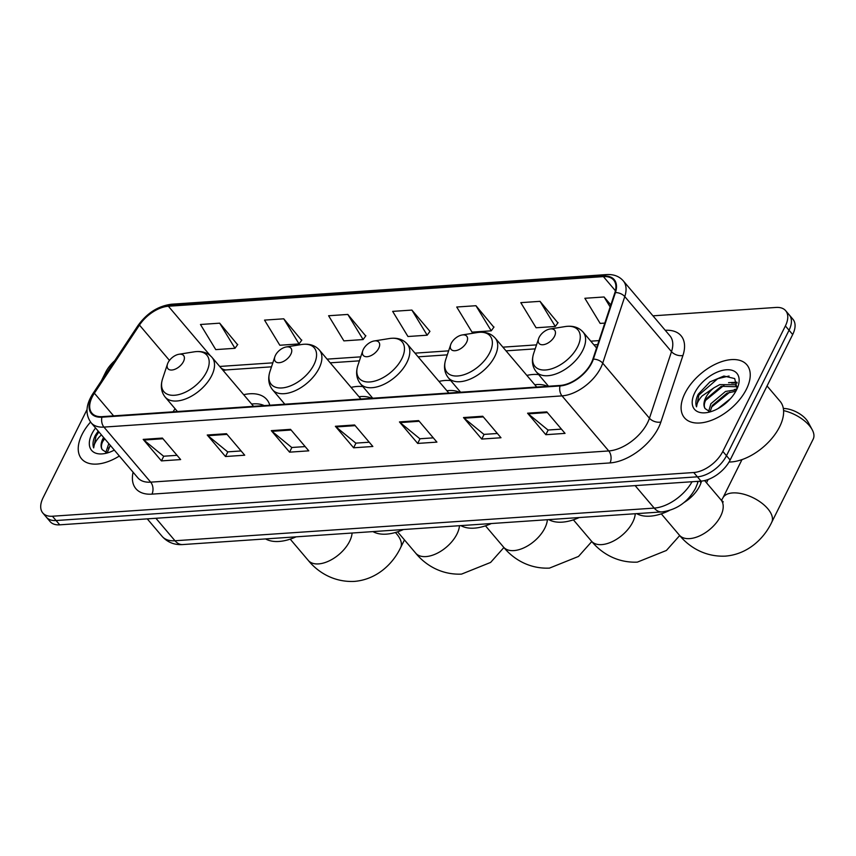 <?xml version="1.0" encoding="UTF-8"?>
<svg xmlns="http://www.w3.org/2000/svg" width="856" height="856" viewBox="0 0 856 856"><rect width="100%" height="100%" fill="white"/><g stroke="black" fill="none" stroke-linecap="round" stroke-linejoin="round"><path stroke-width="1.28" d="M269.8 405.23A45.197 25.402 -40.3 0 0 266.805 399.538A45.197 25.402 -40.3 0 0 243.693 394.702M362.858 386.602A45.197 25.402 -40.3 0 0 351.067 387.383M450.759 380.61A45.197 25.402 -40.3 0 0 438.968 381.401M538.659 374.618A45.197 25.402 -40.3 0 0 526.868 375.41M701.556 481.083L701.01 482.741A25.584 14.381 139.7 0 1 699.587 486.165A25.584 14.381 139.7 0 1 683.923 502.579M87.012 409.617L43.089 497.732A25.584 14.381 -40.3 0 0 42.8 512.969L50.097 521.572A25.584 14.381 -40.3 0 0 59.727 524.835L701.032 481.125A25.584 14.381 -40.3 0 0 730.136 460.014L792.688 334.546A25.584 14.381 -40.3 0 0 792.966 319.299L789.318 314.997A25.584 14.381 -40.3 0 1 789.039 330.245A25.584 14.381 -40.3 0 0 789.318 314.997L785.669 310.696A25.584 14.381 -40.3 0 0 776.039 307.443L652.957 315.832M42.8 512.969A25.584 14.381 -40.3 0 0 52.43 516.232L693.735 472.523A25.584 14.381 -40.3 0 0 722.828 451.412L726.477 455.713L789.039 330.245L726.477 455.713A25.584 14.381 -40.3 0 1 697.383 476.824A25.584 14.381 -40.3 0 0 726.477 455.713L730.136 460.014M52.43 516.232L56.079 520.534L697.383 476.824L56.079 520.534A25.584 14.381 -40.3 0 1 46.449 517.27A25.584 14.381 -40.3 0 0 56.079 520.534L59.727 524.835M746.421 389.202A40.928 23.005 -40.3 0 0 746.871 364.806A40.928 23.005 -40.3 0 0 716.183 363.821A40.928 23.005 -40.3 0 0 684.918 393.385A40.928 23.005 -40.3 0 0 684.458 417.781A40.928 23.005 -40.3 0 0 715.156 418.766A40.928 23.005 -40.3 0 0 746.421 389.202A40.928 23.005 -40.3 0 0 746.871 364.806A40.928 23.005 -40.3 0 0 716.183 363.821A40.928 23.005 -40.3 0 0 684.918 393.385A40.928 23.005 -40.3 0 0 684.458 417.781A40.928 23.005 -40.3 0 0 715.156 418.766A40.928 23.005 -40.3 0 0 746.421 389.202M90.554 422.051A40.928 23.005 -40.3 0 0 82.048 434.474A40.928 23.005 -40.3 0 0 81.598 458.859A40.928 23.005 -40.3 0 0 119.348 456.023A40.928 23.005 -40.3 0 1 81.598 458.859A40.928 23.005 -40.3 0 1 82.048 434.474A40.928 23.005 -40.3 0 1 90.554 422.051M591.314 362.912A27.285 15.333 139.7 0 1 560.273 385.435L102.196 416.647A27.285 15.333 139.7 0 1 91.924 413.17A27.285 15.333 139.7 0 1 94.374 393.225L139.475 325.087A27.285 15.333 139.7 0 1 168.375 306.245L603.405 276.606A27.285 15.333 139.7 0 1 613.677 280.083A27.285 15.333 139.7 0 1 614.886 292.688L592.833 359.263A27.285 15.333 139.7 0 1 591.314 362.912M591.828 362.869A27.97 15.718 -40.3 0 0 593.379 359.135L615.443 292.559A27.97 15.718 -40.3 0 0 603.662 276.071L168.632 305.72A27.97 15.718 -40.3 0 0 139.014 325.034L93.914 393.172A27.97 15.718 -40.3 0 0 101.939 417.182L560.006 385.96A27.97 15.718 -40.3 0 0 591.828 362.869M177.031 455.317L163.603 456.227L143.851 440.048A6.827 4.483 -93.9 0 1 143.177 439.385L161.431 460.892L180.648 459.576L162.394 438.069L143.177 439.385M163.753 456.216L161.431 460.892M241.092 450.952L227.675 451.861L207.912 435.683A6.827 4.483 -93.9 0 1 207.238 435.019L225.492 456.526L244.72 455.21L226.466 433.703L207.238 435.019M227.824 451.85L225.492 456.526M305.164 446.586L291.736 447.495L271.983 431.317A6.827 4.483 -93.9 0 1 271.309 430.654L289.563 452.161L308.781 450.845L290.526 429.338L271.309 430.654M291.885 447.485L289.563 452.161M561.429 429.124L548 430.033L528.248 413.855A6.827 4.483 -93.9 0 1 527.574 413.191L545.828 434.698L565.046 433.382L546.791 411.875L527.574 413.191M548.161 430.022L545.828 434.698M497.357 433.489L483.94 434.399L464.177 418.22A6.827 4.483 -93.9 0 1 463.503 417.557L481.757 439.064L500.985 437.748L482.731 416.241L463.503 417.557M484.089 434.388L481.757 439.064M433.297 437.855L419.868 438.764L400.116 422.586A6.827 4.483 -93.9 0 1 399.442 421.922L417.696 443.429L436.913 442.113L418.659 420.606L399.442 421.922M420.029 438.754L417.696 443.429M369.225 442.22L355.807 443.13L336.044 426.951A6.827 4.483 -93.9 0 1 335.37 426.288L353.624 447.795L372.852 446.479L354.598 424.972L335.37 426.288M355.957 443.119L353.624 447.795M722.828 451.412L785.38 325.943A25.584 14.381 -40.3 0 0 785.669 310.696M114.683 360.75A25.584 14.381 -40.3 0 0 105.641 372.264L101.286 380.984M301.644 340.335L283.743 318.807L264.525 320.112L279.826 345.246L299.044 343.93L301.815 340.1M237.583 344.7L219.682 323.172L200.465 324.488L215.755 349.612L234.983 348.296L237.754 344.465M493.848 327.238L475.947 305.71L456.73 307.015L472.02 332.139L491.248 330.833L494.019 327.003M557.909 322.873L540.018 301.344L520.79 302.65L536.091 327.773L555.309 326.468L558.091 322.637M610.831 304.929L604.079 296.979L584.862 298.284L600.152 323.408L604.807 323.097M365.715 335.969L347.814 314.441L328.597 315.746L343.887 340.881L363.115 339.565L365.887 335.734M411.886 310.075L392.658 311.381L407.959 336.515L427.176 335.199L429.947 331.368L411.886 310.075L427.176 335.199M475.947 305.71L491.248 330.833M540.018 301.344L555.309 326.468M604.079 296.979L610.157 306.962M347.814 314.441L363.115 339.565M283.743 318.807L299.044 343.93M219.682 323.172L234.983 348.296M729.034 462.026A42.64 23.968 -40.3 0 0 779.645 426.748A42.64 23.968 -40.3 0 0 780.116 401.346L767.051 385.96M717.991 408.601L730.457 398.661M708.672 411.372L710.897 403.722L725.546 391.438L736.62 389.726M710.106 411.661L712.342 405.423L726.99 393.15L735.839 391.224M737.112 388.688L734.683 378.566L723.909 376.03L709.913 381.926L698.207 394.263C695.821 399.153 695.265 403.347 696.517 406.835C696.688 403.625 698.528 400.009 702.048 395.996L713.915 387.843A19.271 10.828 -40.3 0 0 705.751 397.655A19.271 10.828 -40.3 0 0 705.119 408.59C703.675 406.054 704.156 402.716 706.553 398.596L721.201 386.324L736.984 386.752M713.915 387.843L719.746 384.612L735.197 384.761L737.326 387.361M736.556 389.876A27.799 15.622 -40.3 0 0 738.086 386.195A27.799 15.622 -40.3 0 0 724.561 369.974A27.799 15.622 -40.3 0 0 694.783 392.722A27.799 15.622 -40.3 0 0 706.992 412.581A27.799 15.622 -40.3 0 0 736.556 389.876M705.119 408.59L709.624 411.597M696.517 406.835L698.881 395.055L717.702 378.694L729.045 376.019M705.59 400.394L724.037 385.286M731.666 383.081L737.166 382.985M711.39 407.221L729.826 392.123M728.542 382.685L736.952 382.204M734.33 389.523L736.963 389.031M539.152 337.339A10.229 5.757 -40.3 0 0 538.585 338.698A10.229 5.757 -40.3 0 0 543.56 344.668A10.229 5.757 -40.3 0 0 554.528 336.29A10.229 5.757 -40.3 0 0 550.034 328.982A10.229 5.757 -40.3 0 0 539.152 337.339M636.661 513.632A46.898 26.365 -40.3 0 0 669.274 510.54M721.447 500.375L722.881 497.957A27.285 13.675 26.5 0 1 732.693 492.928A27.285 13.675 26.5 0 1 761.476 502.868A27.285 13.675 26.5 0 1 771.716 522.31L813.2 439.107A27.285 13.675 -153.5 0 0 812.226 429.765A27.285 13.675 -153.5 0 0 783.582 410.602M783.336 408.462A18.757 9.405 26.5 0 1 808.192 422.276L812.226 429.765M451.251 343.331A10.229 5.757 -40.3 0 0 450.684 344.679A10.229 5.757 -40.3 0 0 455.66 350.66A10.229 5.757 -40.3 0 0 466.627 342.282A10.229 5.757 -40.3 0 0 462.133 334.974A10.229 5.757 -40.3 0 0 451.251 343.331M548.76 519.624A46.898 26.365 -40.3 0 0 579.223 517.548M547.401 386.313A40.5 22.77 -40.3 0 0 534.84 384.74L534.797 384.751M363.351 349.323A10.229 5.757 -40.3 0 0 362.784 350.671A10.229 5.757 -40.3 0 0 367.77 356.642A10.229 5.757 -40.3 0 0 378.726 348.274A10.229 5.757 -40.3 0 0 374.233 340.955A10.229 5.757 -40.3 0 0 363.351 349.323M460.86 525.616A46.898 26.365 -40.3 0 0 491.323 523.54M459.512 392.305A40.5 22.77 -40.3 0 0 446.939 390.732L446.896 390.743M275.45 355.315A10.229 5.757 -40.3 0 0 274.883 356.663A10.229 5.757 -40.3 0 0 279.869 362.634A10.229 5.757 -40.3 0 0 290.826 354.266A10.229 5.757 -40.3 0 0 286.332 346.948A10.229 5.757 -40.3 0 0 275.45 355.315M372.959 531.608A46.898 26.365 -40.3 0 0 403.422 529.532M371.611 398.286A40.5 22.77 -40.3 0 0 359.039 396.724L358.996 396.724M168.076 362.623A10.229 5.757 -40.3 0 0 167.509 363.982A10.229 5.757 -40.3 0 0 172.495 369.953A10.229 5.757 -40.3 0 0 183.452 361.585A10.229 5.757 -40.3 0 0 178.958 354.266A10.229 5.757 -40.3 0 0 168.076 362.623M265.585 538.927A46.898 26.365 -40.3 0 0 296.048 536.851M264.236 405.605A40.5 22.77 -40.3 0 0 251.664 404.043L251.621 404.043M105.812 452.46L108.798 443.601M107.235 452.738L110.253 445.302M103.587 437.448A19.271 10.828 -40.3 0 0 102.881 438.743A19.271 10.828 -40.3 0 0 102.26 449.678C100.805 447.132 101.286 443.804 103.683 439.684L104.453 438.475M98.194 431.103L95.348 435.34C92.962 440.23 92.394 444.425 93.657 447.913C93.818 444.703 95.658 441.097 99.189 437.074L101.393 434.869M95.551 427.989A27.799 15.622 -40.3 0 0 91.913 433.799A27.799 15.622 -40.3 0 0 104.122 453.669A27.799 15.622 -40.3 0 0 114.329 450.106M102.26 449.678L106.765 452.674M93.657 447.913L96.022 436.143L98.911 431.938M102.731 441.482L104.7 438.764M108.519 448.309L110.499 445.601M699.716 481.222L701.01 482.741M155.91 518.276L174.988 540.757A17.056 11.224 86.1 0 0 182.735 544.566C174.453 545.101 167.594 542.383 162.159 536.412A34.112 19.174 -40.3 0 0 174.988 540.757L654.209 508.1A34.112 19.174 -40.3 0 0 692.055 481.746M635.131 485.62L654.209 508.1A17.056 11.224 86.1 0 0 661.956 511.909L182.735 544.566M792.688 334.546L785.38 325.943M701.032 481.125L693.735 472.523M698.186 481.329L697.33 483.897A17.056 10.368 -161.7 0 0 697.64 481.361M665.24 330.298A42.64 23.968 139.7 0 1 682.949 355.454L660.885 422.019A42.64 23.968 139.7 0 1 610.018 462.925L151.94 494.137A8.528 5.607 86.1 0 0 150.677 482.153L608.744 450.941A34.112 19.174 -40.3 0 0 647.543 422.778A34.112 19.174 -40.3 0 0 649.447 418.22L671.5 351.656A34.112 19.174 -40.3 0 0 669.981 335.884L623.254 280.832A34.112 19.174 139.7 0 1 624.773 296.593A8.528 5.179 -161.7 0 0 615.443 292.559M151.94 494.137A42.64 23.968 139.7 0 1 133.097 472.223M137.837 477.809A34.112 19.174 -40.3 0 0 150.677 482.153L103.94 427.091A34.112 19.174 139.7 0 1 91.111 422.746L137.837 477.809M682.949 355.454A8.528 5.179 18.3 0 1 671.5 351.656L624.773 296.593L602.71 363.158A34.112 19.174 139.7 0 1 600.816 367.716A34.112 19.174 139.7 0 1 562.018 395.879A8.528 5.607 -93.9 0 1 560.006 385.96M593.379 359.135A8.528 5.179 -161.7 0 1 602.71 363.158L649.447 418.22A8.528 5.179 18.3 0 0 660.885 422.019M623.254 280.832C619.177 276.242 613.602 274.155 606.551 274.583A8.528 5.607 86.1 0 0 603.662 276.071M168.632 305.72A8.528 5.607 -93.9 0 1 171.51 304.222C158.103 305.977 146.89 313.125 137.891 325.687L92.79 393.824C85.696 404.952 85.14 414.593 91.111 422.746M139.014 325.034A8.528 3.231 -146.5 0 0 137.891 325.687M93.914 393.172A8.528 3.231 -146.5 0 0 92.79 393.824M101.939 417.182A8.528 5.607 86.1 0 0 103.94 427.091L562.018 395.879L608.744 450.941A8.528 5.607 86.1 0 1 610.018 462.925M168.375 306.245L210.298 355.647M139.475 325.087L169.467 360.419M94.374 393.225L113.591 415.877M175.073 408.74L173.04 411.822M603.405 276.606L615.432 290.773M599.007 340.613L590.79 341.17M536.53 344.872L502.889 347.161M448.63 350.853L414.989 353.154M360.729 356.845L327.088 359.135M272.829 362.837L219.714 366.454M221.019 367.994A15.344 10.101 86.1 0 0 226.455 369.899L223.074 370.413M336.044 426.951L355.165 425.646M400.116 422.586L419.237 421.28M464.177 418.22L483.298 416.915M528.248 413.855L547.369 412.549M271.983 431.317L291.104 430.012M207.912 435.683L227.033 434.377M143.851 440.048L162.972 438.743M723.256 501.894L720.966 499.829A27.285 15.333 139.7 0 1 720.666 516.093A27.285 15.333 139.7 0 1 689.626 538.617A27.285 15.333 139.7 0 1 679.364 535.139L661.292 513.846M533.705 353.325A28.195 15.847 -40.3 0 0 547.433 369.781A28.195 15.847 -40.3 0 0 577.64 346.701A28.195 15.847 -40.3 0 0 565.26 326.553C572.792 325.43 578.742 327.281 583.086 332.085A30.698 17.259 -40.3 0 1 582.743 350.382A30.698 17.259 -40.3 0 1 559.3 372.553A30.698 17.259 -40.3 0 1 536.273 371.814C532.239 366.743 531.383 360.579 533.705 353.325L538.585 338.698M635.27 513.728A27.285 15.333 139.7 0 1 632.766 522.085A27.285 15.333 139.7 0 1 601.725 544.609A27.285 15.333 139.7 0 1 591.464 541.131L573.392 519.838M445.815 359.306A28.195 15.847 -40.3 0 0 459.533 375.773A28.195 15.847 -40.3 0 0 489.739 352.693A28.195 15.847 -40.3 0 0 477.359 332.535C484.892 331.422 490.841 333.262 495.185 338.077A30.698 17.259 -40.3 0 1 494.843 356.364A30.698 17.259 -40.3 0 1 471.399 378.545A30.698 17.259 -40.3 0 1 448.373 377.806C444.339 372.735 443.483 366.571 445.815 359.306L450.684 344.679M547.369 519.72A27.285 15.333 139.7 0 1 544.865 528.066A27.285 15.333 139.7 0 1 513.825 550.601A27.285 15.333 139.7 0 1 503.563 547.123L485.491 525.83M357.915 365.298A28.195 15.847 -40.3 0 0 371.632 381.755A28.195 15.847 -40.3 0 0 401.839 358.685A28.195 15.847 -40.3 0 0 389.459 338.527C397.002 337.414 402.941 339.254 407.285 344.069A30.698 17.259 -40.3 0 1 406.942 362.356A30.698 17.259 -40.3 0 1 383.499 384.537A30.698 17.259 -40.3 0 1 360.472 383.788C356.438 378.726 355.582 372.563 357.915 365.298L362.784 350.671M459.469 525.712A27.285 15.333 139.7 0 1 456.965 534.058A27.285 15.333 139.7 0 1 425.935 556.593A27.285 15.333 139.7 0 1 415.663 553.115L397.591 531.822M270.014 371.29A28.195 15.847 -40.3 0 0 283.732 387.747A28.195 15.847 -40.3 0 0 313.938 364.677A28.195 15.847 -40.3 0 0 301.558 344.519C309.102 343.395 315.04 345.246 319.384 350.061A30.698 17.259 -40.3 0 1 319.042 368.348A30.698 17.259 -40.3 0 1 295.598 390.529A30.698 17.259 -40.3 0 1 272.572 389.78C268.538 384.708 267.682 378.545 270.014 371.29L274.883 356.663M352.094 533.031A27.285 15.333 139.7 0 1 349.59 541.377A27.285 15.333 139.7 0 1 318.55 563.901A27.285 15.333 139.7 0 1 308.288 560.434L290.216 539.141M395.365 532.507A27.285 13.675 26.5 0 1 400.64 547.594L404.471 539.922M162.64 378.609A28.195 15.847 -40.3 0 0 176.357 395.065A28.195 15.847 -40.3 0 0 206.564 371.986A28.195 15.847 -40.3 0 0 194.184 351.837C201.727 350.714 207.666 352.565 212.01 357.369A30.698 17.259 -40.3 0 1 211.667 375.666A30.698 17.259 -40.3 0 1 188.224 397.837A30.698 17.259 -40.3 0 1 165.197 397.098C161.163 392.027 160.307 385.863 162.64 378.609L167.509 363.982M697.33 483.897L695.457 488.423C687.924 502.012 676.764 509.834 661.956 511.909M162.159 536.412L147.264 518.864M606.551 274.583L171.51 304.222M597.681 344.604L593.925 344.861M535.193 348.863L506.024 350.853M447.292 354.855L418.124 356.834M359.402 360.836L330.223 362.826M271.502 366.828L226.455 369.899M737.358 387.073L736.321 385.842M679.364 535.139C687.635 545.411 703.343 557.074 725.246 556.133C747.513 554.388 763.852 538.895 771.716 522.31M722.881 497.957L741.992 459.608M548.514 386.238L536.273 371.814M596.568 347.975L583.086 332.085M550.034 328.982L565.26 326.553M704.627 480.58L720.966 499.829M591.464 541.131C599.735 551.403 615.443 563.066 637.356 562.125L666.407 550.462L679.696 535.535M460.614 392.23L448.373 377.806M536.733 387.04L495.185 338.077M462.133 334.974L477.359 332.535M706.51 482.795L708.137 479.51M503.563 547.123C511.835 557.395 527.542 569.058 549.456 568.117L578.506 556.443L591.796 541.527M372.713 398.211L360.472 383.788M448.833 393.032L407.285 344.069M374.233 340.955L389.459 338.527M415.663 553.115C423.945 563.387 439.642 575.05 461.555 574.108L490.616 562.435L503.895 547.519M284.813 404.203L272.572 389.78M360.932 399.014L319.384 350.061M286.332 346.948L301.558 344.519M308.288 560.434C316.56 570.695 332.267 582.358 354.181 581.417C376.437 579.673 392.786 564.179 400.64 547.594M177.438 411.522L165.197 397.098M253.558 406.333L212.01 357.369M178.958 354.266L194.184 351.837"/></g></svg>
